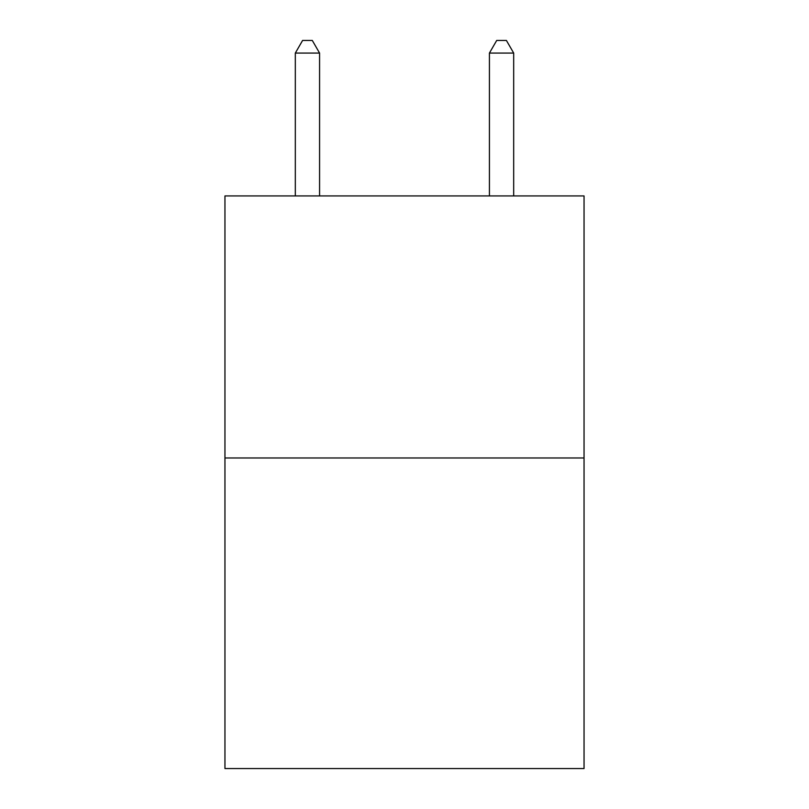 <?xml version="1.0" encoding="UTF-8"?>
<svg xmlns="http://www.w3.org/2000/svg" width="809" height="809" viewBox="0 0 809 809"><rect width="100%" height="100%" fill="white"/><g stroke="black" fill="none" stroke-linecap="round" stroke-linejoin="round"><path stroke-width="1.21" d="M584.047 457.975L584.047 195.93L224.953 195.93L224.953 768.55L584.047 768.55L584.047 457.975L224.953 457.975M319.575 195.93L319.575 53.07L295.315 53.07L295.315 195.93M295.315 53.07L302.596 40.45L312.294 40.45L319.575 53.07M513.685 195.93L513.685 53.07L489.425 53.07L489.425 195.93M489.425 53.07L496.706 40.45L506.404 40.45L513.685 53.07"/></g></svg>
